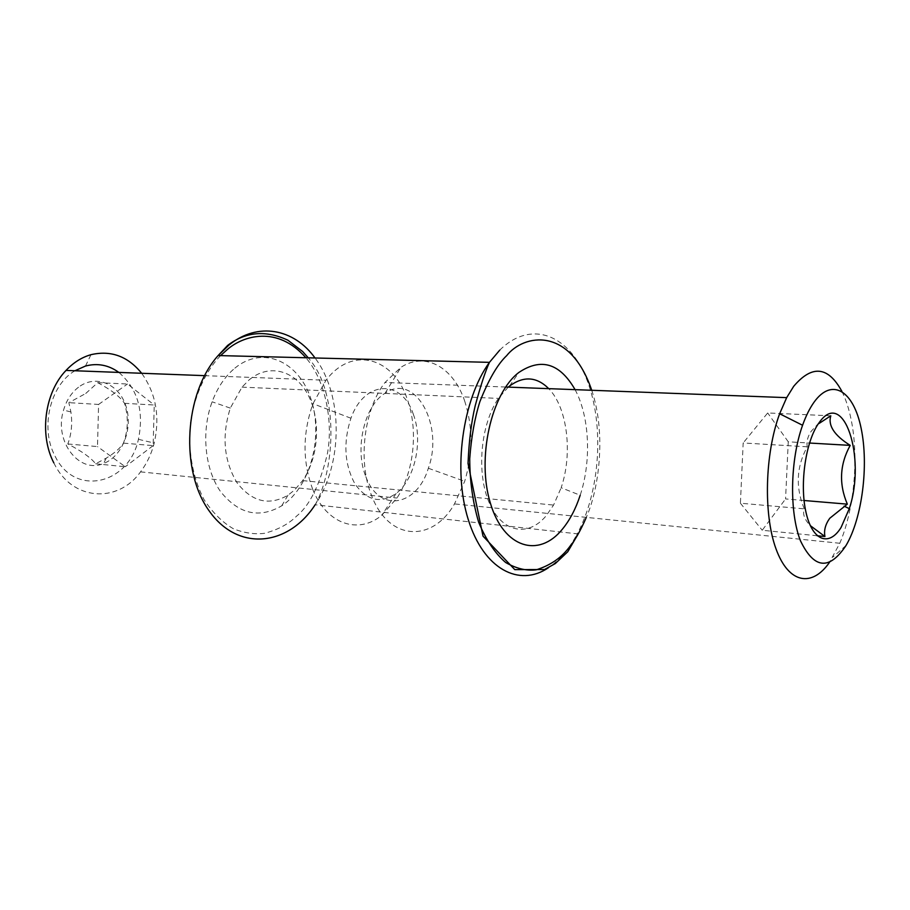 <?xml version="1.0" encoding="UTF-8"?>
<svg xmlns="http://www.w3.org/2000/svg" width="910" height="910" viewBox="0 0 910 910"><rect width="100%" height="100%" fill="white"/><g stroke="black" fill="none" stroke-linecap="round" stroke-linejoin="round"><path stroke-width="0.68" stroke-dasharray="4.55 3.41" d="M234.848 368.163C263.195 344.719 299.481 361.816 311.231 399.877C323.505 437.596 310.026 487.419 281.736 505.801C259.123 518.928 238.704 514.161 220.504 491.514C204.727 469.094 201.064 431.488 212.121 401.799C217.524 387.501 225.1 376.296 234.848 368.163M575.074 389.651C589.612 416.564 591.591 460.87 580.193 495.256L561.151 487.737C572.879 453.487 567.442 407.6 548.741 388.661M249.056 379.948C269.519 362.726 295.955 370.7 308.445 395.634C321.105 420.42 318.557 457.673 302.632 480.605L294.738 489.876L287.969 495.222C269.053 506.062 252.104 501.945 237.123 482.891C223.814 460.938 221.539 436.015 230.298 408.112L242.003 387.137L249.056 379.948M508.246 387.125L498.418 398.398C480.514 424.378 476.226 473.132 489.273 502.855C502.115 532.885 528.073 537.435 546.102 515.868L553.576 505.073L561.151 487.737M841.921 391.414C845.834 399.24 848.893 408.601 851.123 419.51C859.006 457.298 854.274 509.429 839.793 543.259L829.533 562.289M464.851 401.56C453.851 367.799 425.778 351.089 400.912 367.322L385.01 382.473C363.943 409.443 357.653 461.256 371.485 495.245C388.57 541.427 432.432 542.815 454.488 503.912L464.68 481.31C472.95 453.908 473.007 427.325 464.851 401.56M365.843 476.635C379.151 513.49 417.144 506.278 428.337 468.252C444.194 425.539 415.324 372.042 385.146 393.177C364.535 405.291 354.263 448.823 365.843 476.635M819.034 422.809L811.129 431.363C807.67 436.55 806.374 441.691 807.25 446.799C796.386 466.75 795.397 487.43 804.292 508.849C802.415 513.877 804.417 519.462 810.287 525.605M804.053 500.5L785.569 498.942L788.265 441.805L809.479 443.034M807.25 446.799L743.174 442.965L740.41 503.219L804.292 508.849M830.784 415.813L767.687 412.958L743.174 442.965M788.265 441.805L767.687 412.958M817.214 535.762L762.227 530.268L785.569 498.942M740.41 503.219L762.227 530.268M53.815 462.849C72.038 501.148 117.788 503.719 140.538 471.869C146.874 463.509 151.435 453.908 154.222 443.056C160.16 416.598 155.974 393.336 141.653 373.271M312.699 489.25C302.427 461.734 302.518 433.217 312.96 403.71L326.019 380.243C352.375 345.402 393.473 357.607 407.157 398.887C418.463 429.44 414.186 471.505 396.965 498.043L381.768 515.288C358.46 534.682 326.61 524.376 312.699 489.25M413.322 414.232C423.332 440.508 415.074 479.286 396.146 493.447C380.824 503.969 367.105 500.83 355.014 484.018C344.424 464.487 343.059 442.567 350.93 418.236C364.512 379.652 402.197 379.265 413.322 414.232M74.95 370.745C50.38 384.862 39.96 427.643 54.725 455.432C74.37 497.679 128.993 484.427 138.422 439.325C144.201 411.07 137.672 388.763 118.835 372.406M78.499 387.216C71.458 392.665 66.475 400.286 63.563 410.08C53.553 441.339 79.432 474.383 103.649 463.44C122.497 456.388 133.258 428.394 126.012 406.292C119.165 383.963 95.823 373.93 78.499 387.216M85.733 393.484L97.734 382.666C111.145 389.844 120.075 396.714 124.522 403.301C128.56 416.871 128.196 430.146 123.464 443.125C120.382 448.027 114.626 453.043 106.197 458.174L95.63 463.781C90.989 457.775 81.718 451.167 67.818 443.978C71.503 433.968 72.538 423.298 70.9 411.957L68.853 402.664L85.733 393.484M67.818 443.978L97.495 446.582L98.587 404.438L68.853 402.664M124.522 403.301L154.256 405.018L153.13 445.627L123.464 443.125M97.734 382.666L127.502 384.009L154.256 405.018M98.587 404.438L127.502 384.009M95.63 463.781L125.284 466.739L97.495 446.582M153.13 445.627L125.284 466.739M499.783 350.088C531.679 318.693 570.035 335.358 587.109 380.334C604.445 425.152 600.202 490.945 577.259 533.829L315.156 504.754C343.115 463.781 343.309 395.167 315.031 357.983M575.655 538.242L577.259 533.829C569.137 548.923 559.514 560.241 548.4 567.76M220.573 355.628C208.526 367.993 195.229 390.39 190.372 423.628C187.869 449.256 192.374 477.227 203.954 499.488C212.735 512.796 222.62 522.59 233.597 528.869C244.528 533.067 254.823 534.545 264.469 533.317C278.062 529.745 288.823 523.955 296.774 515.947C309.571 505.676 319.751 485.053 327.316 454.079C333.344 422.809 325.973 380.926 305.885 357.755M591.739 390.288C606.526 434.218 598.769 489.489 586.313 517.369M315.156 504.754C333.674 473.007 340.988 394.61 308.24 357.812M287.969 495.222L281.736 505.801M230.298 408.112L212.121 401.799M509.509 386.079L518.859 372.463M242.003 387.137L498.418 398.398M302.632 480.605L553.576 505.073M839.793 543.259L454.488 503.912M505.653 387.023L385.01 382.473M385.146 393.177L400.912 367.322M428.337 468.252L464.68 481.31M846.05 545.465L832.9 557.057M204.523 375.648L326.019 380.243M140.538 471.869L396.965 498.043M396.146 493.447L381.768 515.288M350.93 418.236L312.96 403.71M85.472 366.048L90.977 354.684M138.422 439.325L154.222 443.056M106.208 458.185L103.649 463.44M70.9 411.957L63.563 410.08"/><path stroke-width="1.36" d="M580.193 495.256C575.757 508.838 569.819 520.156 562.38 529.188C538.913 558.296 503.81 548.332 490.399 503.23C476.544 458.515 491.104 393.484 518.859 372.463C541.143 357.539 559.889 363.272 575.074 389.651M548.741 388.661C536.695 376.649 523.625 375.784 509.509 386.079L508.246 387.125M829.533 562.289C812.05 587.587 788.697 583.845 776.059 549.003C763.319 514.468 764.809 453.897 779.631 413.754L786.672 397.647L793.691 386.318C812.118 364.591 828.202 366.286 841.921 391.414M814.04 402.209C832.115 376.945 853.637 391.05 861.144 428.36C868.902 465.363 862.214 518.12 846.05 545.465C829.272 570.604 814.086 569.057 800.47 540.802C789.22 512.33 790.073 459.994 802.574 425.266C805.907 415.938 809.729 408.26 814.04 402.209M841.067 527.481C829.01 547.058 812.277 540.938 805.953 512.148C799.424 483.654 805.828 440.508 819.034 422.809C843.593 387.125 866.468 457.73 849.292 508.633L841.067 527.481M810.287 525.605L824.938 536.525C823.778 530.462 825.381 524.376 829.749 518.279L847.335 504.151C838.758 483.961 839.714 464.373 850.213 445.388C834.333 435.389 827.85 425.527 830.784 415.813L819.023 423.491M847.335 504.151L804.053 500.5M809.479 443.034L850.213 445.388M824.938 536.525L817.214 535.762M141.653 373.271C127.832 356.265 110.94 350.077 90.977 354.684C81.763 357.3 73.448 362.544 66.032 370.415C44.704 392.415 39.062 434.627 53.815 462.849M118.835 372.406C108.609 365.001 97.495 362.885 85.472 366.048L74.95 370.745M315.031 357.983C294.055 328.715 257.757 321.492 228.933 345.106L218.127 355.56C184.082 393.529 179.862 471.164 209.527 511.409C238.659 552.279 288.618 545.898 315.156 504.754M548.4 567.76C519.212 587.61 483.631 569.171 468.286 519.655C452.725 470.413 462.439 399.581 489.443 362.351L499.783 350.088M305.885 357.755C277.413 325.143 243.05 335.631 227.113 349.69L220.573 355.628M586.313 517.369C580.443 530.985 574.506 541.268 568.488 548.218C560.651 558.296 549.913 565.497 536.286 569.808C526.617 571.082 516.436 568.67 505.744 562.551C495.176 553.553 486.133 540.096 478.626 522.147C472.756 502.081 469.787 480.924 469.731 458.674C471.3 437.266 474.667 418.304 479.843 401.776C488.568 379.697 497.508 364.318 506.688 355.628C523.773 334.084 569.819 325.848 591.739 390.288M575.655 538.242L567.783 551.733L555.316 563.563L544.499 569.524L514.787 569.626L483.017 536.138L468.036 463.52C468.934 441.373 471.312 422.16 475.179 405.871C480.48 386.079 485.246 371.576 489.443 362.351L218.127 355.56L227.591 345.459C245.723 331.638 265.845 329.898 287.958 340.249L302.655 351.522L308.24 357.812M786.672 397.647L505.653 387.023M802.574 425.266L779.631 413.754M844.082 506.142L849.292 508.633M66.032 370.415L204.523 375.648"/></g></svg>
